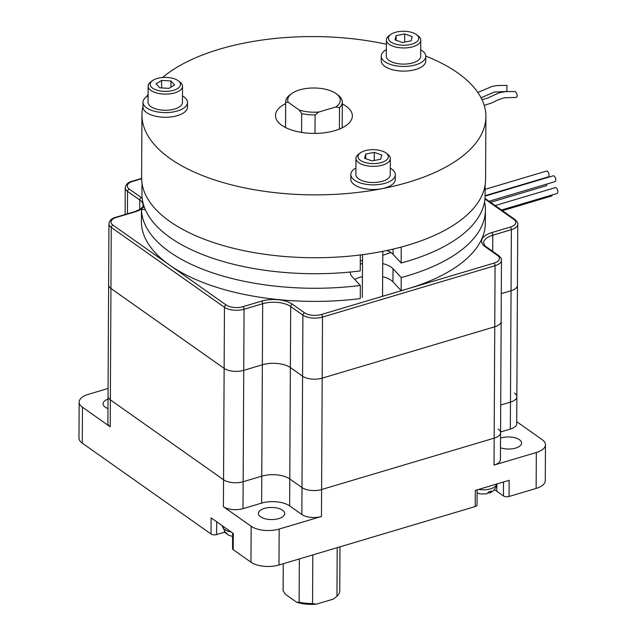 <?xml version="1.0" encoding="UTF-8"?>
<svg xmlns="http://www.w3.org/2000/svg" width="636" height="636" viewBox="0 0 636 636"><rect width="100%" height="100%" fill="white"/><g stroke="black" fill="none" stroke-linecap="round" stroke-linejoin="round"><path stroke-width="0.95" d="M494.244 489.831A16.186 7.449 -179.7 0 1 496.803 491.231L503.466 495.929L503.537 481.993M283.251 563.719L283.107 590.335A28.326 13.038 0.3 0 0 283.131 590.884L285.572 594.414L296.67 602.244A26.307 12.108 0.3 0 0 316.283 604.2L333.2 599.16A26.307 12.108 0.3 0 0 333.884 598.675A26.307 12.108 0.3 0 0 334.059 598.548M477.135 489.855L477.056 505.016A4.047 1.86 -179.7 0 1 475.227 506.558L278.981 564.991A20.233 9.309 -179.7 0 1 250.966 562.2L233.205 549.663A4.047 1.86 -179.7 0 1 232.545 548.637L232.625 533.032M488.21 492.908L489.919 492.94L491.453 491.024A12.474 5.74 -179.7 0 1 488.75 491.827L486.818 493.862L480.617 493.981L477.119 493.067M475.227 506.558L475.315 490.396L509.15 480.323L509.062 496.485A4.047 1.86 -179.7 0 1 503.466 495.929M232.609 536.466L228.34 535.099L226.233 532.889A12.474 5.74 -179.7 0 1 224.46 531.632L226.965 534.017M498.242 429.141A14.167 6.519 -179.7 0 1 500.564 432.742A14.167 6.519 -179.7 0 1 494.172 438.148L321.601 489.529A14.167 6.519 -179.7 0 1 301.989 487.573L301.854 514.516L289.642 505.898A20.233 9.309 0.3 0 0 261.627 503.108L261.77 476.165A20.233 9.309 -179.7 0 1 289.785 478.956A20.233 9.309 0.3 0 0 261.77 476.165L243.159 481.706A14.167 6.519 -179.7 0 1 223.546 479.751L110.362 399.861A14.167 6.519 -179.7 0 1 108.041 396.26A14.167 6.519 -179.7 0 0 110.362 399.861L110.942 288.49A14.167 6.519 -179.7 0 1 108.621 284.896A14.167 6.519 0.3 0 0 110.942 288.49L224.134 368.379L110.942 288.49L111.26 227.418L224.452 307.299A14.167 6.519 0.3 0 0 244.065 309.255L262.676 303.714A2.027 0.986 -106.6 0 0 261.571 301.138L242.96 306.679A12.14 5.589 0.3 0 1 226.154 305.002L112.962 225.12A12.14 5.589 0.3 0 1 116.452 217.401L135.063 211.86A22.26 10.24 0.3 0 0 144.054 206.454M261.627 503.108L243.016 508.649L243.159 481.706A14.167 6.519 -179.7 0 1 223.546 479.751L110.362 399.861L110.219 426.812L82.473 407.231A20.233 9.309 -179.7 0 1 79.158 402.087A20.233 9.309 -179.7 0 1 88.293 394.36L108.08 388.469M242.96 306.679A2.027 0.986 -106.6 0 1 244.065 309.255L243.159 481.706L261.77 476.165L262.676 303.714A20.233 9.309 0.3 0 1 290.692 306.512A2.027 1.503 -54.8 0 1 292.393 304.215L304.596 312.825A2.027 1.503 -54.8 0 0 302.895 315.13L301.989 487.573L289.785 478.956L290.366 367.584A20.233 9.309 0.3 0 0 262.35 364.794L243.747 370.335A14.167 6.519 -179.7 0 1 224.134 368.379A14.167 6.519 0.3 0 0 243.747 370.335L262.35 364.794A20.233 9.309 -179.7 0 1 290.366 367.584L302.577 376.202L290.366 367.584L290.692 306.512L302.895 315.13A14.167 6.519 0.3 0 0 322.508 317.086L495.07 265.705A14.167 6.519 0.3 0 0 501.47 260.299L501.144 321.371A14.167 6.519 -179.7 0 1 494.752 326.777L322.19 378.158A14.167 6.519 -179.7 0 1 302.577 376.202A14.167 6.519 0.3 0 0 322.19 378.158L494.752 326.777A14.167 6.519 0.3 0 0 501.144 321.371L500.564 432.742A14.167 6.519 -179.7 0 1 494.172 438.148L321.601 489.529A14.167 6.519 -179.7 0 1 301.989 487.573L289.785 478.956L289.642 505.898M500.572 431.963L510.326 429.062L510.47 402.119L500.707 405.021L510.47 402.119L511.05 290.747L501.295 293.649L511.05 290.747A14.167 6.519 0.3 0 0 517.45 285.333L517.45 285.333A14.167 6.519 -179.7 0 1 511.05 290.747L511.368 229.668A14.167 6.519 0.3 0 0 517.768 224.262L516.861 396.705A14.167 6.519 -179.7 0 1 510.47 402.119A14.167 6.519 -179.7 0 0 516.861 396.705A14.167 6.519 -179.7 0 0 514.54 393.112M516.861 396.705L516.718 423.656A14.167 6.519 -179.7 0 1 510.326 429.062M107.977 408.558A13.149 6.05 -179.7 0 1 103.048 403.796A13.149 6.05 -179.7 0 1 108.025 399.098M110.219 426.812A14.167 6.519 -179.7 0 1 107.897 423.21L108.939 223.816A14.167 6.519 0.3 0 0 111.26 227.418A2.027 1.503 -54.8 0 1 112.962 225.12M250.966 562.2L251.148 526.274L223.411 506.693A14.167 6.519 0.3 0 0 243.016 508.649M224.651 532.165L216.614 534.566A4.047 1.86 -179.7 0 1 211.017 534.002L211.096 517.839L233.293 533.501L233.205 549.663M260.561 516.79A13.149 6.05 0.3 0 0 275.309 519.326A13.149 6.05 0.3 0 0 284.713 513.578A13.149 6.05 0.3 0 0 282.559 510.239A13.149 6.05 0.3 0 0 267.812 507.695A13.149 6.05 0.3 0 0 258.407 513.443A13.149 6.05 0.3 0 0 260.561 516.79M500.532 438.117A13.149 6.05 -179.7 0 1 501.208 437.902A13.149 6.05 -179.7 0 1 519.413 439.715A13.149 6.05 -179.7 0 1 521.568 443.061A13.149 6.05 -179.7 0 1 514.262 448.436A13.149 6.05 -179.7 0 1 500.484 447.784M251.148 526.274A20.233 9.309 0.3 0 0 279.164 529.065L321.458 516.472A14.167 6.519 0.3 0 1 301.854 514.516M500.564 432.742L500.421 459.685A14.167 6.519 -179.7 0 1 494.029 465.091L536.323 452.498A20.233 9.309 -179.7 0 0 545.457 444.779L545.275 480.705A20.233 9.309 -179.7 0 1 536.132 488.424L509.062 496.485M516.734 421.7L542.142 439.635A20.233 9.309 -179.7 0 1 545.457 444.779M211.017 534.002L82.29 443.157A20.233 9.309 -179.7 0 1 78.975 438.013L79.158 402.087M333.2 599.16L336.953 596.25A28.326 13.038 0.3 0 0 339.759 590.637L339.99 546.825M296.67 602.244L299.135 602.181A28.326 13.038 0.3 0 0 312.554 603.516L316.283 604.2M299.135 602.181L299.365 558.925M283.131 590.884L283.274 563.711M312.554 603.516L312.809 554.918M336.953 596.25L337.207 547.652M339.513 107.659L335.776 106.975L318.859 112.016L315.106 114.925A28.326 13.038 -179.7 0 1 301.695 113.582L299.246 110.052L288.156 102.221A26.307 12.108 -179.7 0 1 291.542 93.707A26.307 12.108 -179.7 0 1 336.531 93.937L338.249 95.265A28.326 13.038 -179.7 0 1 342.319 102.038A28.326 13.038 -179.7 0 1 339.513 107.659L339.401 129.076M315.106 114.925L315.011 133.409M288.156 102.221L285.691 102.285L285.556 127.55M301.695 113.582L301.591 132.431M501.47 210.023L557.025 193.479A3.037 1.487 -106.6 0 0 557.581 190.148A3.037 1.487 -106.6 0 0 555.3 187.66L495.158 205.563M489.068 201.27L554.997 181.634A3.037 1.487 -106.6 0 0 555.474 181.26A3.037 1.487 -106.6 0 0 555.363 177.754A3.037 1.487 -106.6 0 0 553.264 175.814L485.077 196.119M285.691 102.285A28.326 13.038 -179.7 0 1 285.667 101.744A28.326 13.038 -179.7 0 1 289.801 95.01L291.542 93.707M336.531 93.937A26.307 12.108 -179.7 0 1 335.776 106.975M318.859 112.016A26.307 12.108 -179.7 0 1 299.246 110.052M502.4 210.675L551.539 196.039A3.037 1.487 -106.6 0 0 552.294 194.886M490.571 202.328L546.125 185.784A3.037 1.487 -106.6 0 0 546.92 184.043M485.085 195.689L548.264 176.88A3.037 1.487 -106.6 0 0 548.749 173.342A3.037 1.487 -106.6 0 0 546.531 171.06L485.117 189.345M142.003 183.248L141.947 195.037A171.577 78.959 0.3 0 0 360.246 270.928L360.334 254.957M401.229 247.054L401.141 263.01L393.088 254.344A22.26 10.24 0.3 0 0 386.879 250.497M401.157 290.66L401.229 277.55L393.008 268.718L392.945 281.827L401.157 290.66A171.982 79.142 0.3 0 0 485.34 223.141L485.411 210.031A171.982 79.142 0.3 0 0 484.529 201.819M392.945 281.827A22.26 10.24 0.3 0 0 382.657 276.724M362.425 276.612A22.26 10.24 0.3 0 0 354.793 279.514M141.462 209.387L141.399 222.497A171.982 79.142 0.3 0 0 360.262 298.586L360.334 285.469A171.982 79.142 0.3 0 1 141.462 209.387L145.286 209.61M401.229 277.55A171.982 79.142 0.3 0 0 485.411 210.031M350.341 272.033A22.26 10.24 0.3 0 0 350.309 272.558A22.26 10.24 0.3 0 0 352.113 276.636L360.334 285.469M393.008 268.718A22.26 10.24 0.3 0 0 382.729 263.606M362.496 263.503A22.26 10.24 0.3 0 0 360.286 264.083M360.302 260.863A121.397 55.865 0.3 0 0 362.512 260.434M382.769 255.275A121.397 55.865 0.3 0 0 390.838 252.484M401.141 263.01A171.577 78.959 0.3 0 0 485.085 195.657L485.141 184.917M142.981 106.339A171.982 79.142 0.3 0 0 141.939 114.822L141.613 177.69A171.982 79.142 0.3 0 0 313.174 257.739A171.982 79.142 0.3 0 0 485.57 179.495L485.904 116.626A171.982 79.142 0.3 0 0 471.92 85.121A171.982 79.142 0.3 0 0 425.754 56.055M386.37 44.242A171.982 79.142 0.3 0 0 162.57 77.513M148.101 94.049A171.982 79.142 0.3 0 0 146.638 96.664M141.939 114.822A171.982 79.142 0.3 0 0 313.508 194.87A171.982 79.142 0.3 0 0 485.904 116.626M285.659 103.612A38.446 17.689 0.3 0 0 275.475 115.521A38.446 17.689 0.3 0 0 313.826 133.417A38.446 17.689 0.3 0 0 352.36 115.927A38.446 17.689 0.3 0 0 349.236 108.883A38.446 17.689 0.3 0 0 342.311 103.914M484.211 105.353L492.169 102.801L497.845 99.932L504.086 97.817L516.09 97.419A3.037 1.487 -106.6 0 0 517.092 95.098A3.037 1.487 -106.6 0 0 515.47 91.783A3.037 1.487 -106.6 0 0 514.818 91.536L505.668 91.608L499.22 92.784L487.756 98.016L482.001 99.661M506.948 85.773L506.876 91.504L506.948 85.773M386.338 49.616A22.26 10.24 0.3 0 0 381.25 56.087A22.26 10.24 0.3 0 0 403.447 66.446A22.26 10.24 0.3 0 0 425.762 56.318A22.26 10.24 0.3 0 0 423.95 52.239A22.26 10.24 0.3 0 0 420.738 49.791M381.25 56.087L381.226 60.754A22.26 10.24 0.3 0 0 403.423 71.113A22.26 10.24 0.3 0 0 425.738 60.992L425.762 56.318M355.914 168.007A22.26 10.24 0.3 0 0 350.818 174.487A22.26 10.24 0.3 0 0 373.022 184.845A22.26 10.24 0.3 0 0 395.33 174.717A22.26 10.24 0.3 0 0 390.305 168.19M350.818 174.487L350.794 179.153A22.26 10.24 0.3 0 0 372.998 189.512A22.26 10.24 0.3 0 0 395.306 179.384L395.33 174.717M148.093 95.766A22.26 10.24 0.3 0 0 142.997 102.237A22.26 10.24 0.3 0 0 165.201 112.596A22.26 10.24 0.3 0 0 187.509 102.468A22.26 10.24 0.3 0 0 182.484 95.941M142.997 102.237L142.973 106.912A22.26 10.24 0.3 0 0 165.177 117.27A22.26 10.24 0.3 0 0 187.485 107.142L187.509 102.468M390.639 34.551L388.906 35.855A17.196 7.918 0.3 0 0 386.394 39.949L386.306 56.111A17.196 7.918 0.3 0 0 403.463 64.117A17.196 7.918 0.3 0 0 420.698 56.294L420.786 40.124A17.196 7.918 0.3 0 0 418.313 36.014L416.596 34.686A15.177 6.98 0.3 0 0 397.603 31.8A15.177 6.98 0.3 0 0 390.639 34.551A15.177 6.98 0.3 0 0 393.732 43.51A15.177 6.98 0.3 0 0 413.408 43.606A15.177 6.98 0.3 0 0 416.596 34.686M386.394 39.949A17.196 7.918 0.3 0 0 403.55 47.954A17.196 7.918 0.3 0 0 420.786 40.124M396.109 35.64L404.695 33.97L412.184 36.578L411.087 40.847L402.501 42.509L395.012 39.901L396.109 35.64L396.085 40.275M404.655 42.087L404.695 33.97M360.215 152.95L358.473 154.254A17.196 7.918 0.3 0 0 355.961 158.34L355.882 174.51A17.196 7.918 0.3 0 0 373.038 182.516A17.196 7.918 0.3 0 0 390.273 174.693L390.361 158.523A17.196 7.918 0.3 0 0 387.888 154.405L386.163 153.085A15.177 6.98 0.3 0 0 367.179 150.199A15.177 6.98 0.3 0 0 360.215 152.95A15.177 6.98 0.3 0 0 363.307 161.902A15.177 6.98 0.3 0 0 382.975 162.005A15.177 6.98 0.3 0 0 386.163 153.085M355.961 158.34A17.196 7.918 0.3 0 0 373.117 166.346A17.196 7.918 0.3 0 0 390.361 158.523M365.684 154.031L374.27 152.37L381.759 154.977L380.662 159.239L372.076 160.9L364.587 158.3L365.684 154.031L365.66 158.674M374.222 160.487L374.27 152.37M152.394 80.7L150.653 82.004A17.196 7.918 0.3 0 0 148.14 86.099L148.061 102.261A17.196 7.918 0.3 0 0 165.217 110.266A17.196 7.918 0.3 0 0 182.453 102.444L182.54 86.281A17.196 7.918 0.3 0 0 181.141 83.125A17.196 7.918 0.3 0 0 180.067 82.163L178.342 80.836A15.177 6.98 0.3 0 0 152.394 80.7A15.177 6.98 0.3 0 0 164.279 91.353A15.177 6.98 0.3 0 0 179.288 81.694A15.177 6.98 0.3 0 0 178.342 80.836M148.14 86.099A17.196 7.918 0.3 0 0 165.296 94.104A17.196 7.918 0.3 0 0 182.54 86.281M170.941 80.971L174.63 84.938L169.041 88.356L159.763 87.816L156.066 83.849L161.655 80.422L170.941 80.971L170.909 87.212M161.624 87.927L161.655 80.422M496.843 483.988L496.803 491.231M478.654 489.402A13.149 6.05 0.3 0 0 490.547 488.853A13.149 6.05 0.3 0 0 496.47 484.099M223.411 506.693L224.452 307.299A2.027 1.503 -54.8 0 1 226.154 305.002M304.596 312.825A12.14 5.589 0.3 0 0 321.403 314.502A2.027 0.986 -106.6 0 1 322.508 317.086L321.458 516.472M321.403 314.502L493.973 263.121A2.027 0.986 73.4 0 1 495.07 265.705L494.029 465.091M536.132 488.424L536.323 452.498M82.29 443.157L82.473 407.231M216.685 521.774L216.614 534.566M278.981 564.991L279.164 529.065M225.43 533.032L222.552 526.242A13.149 6.05 0.3 0 0 224.707 529.581A13.149 6.05 0.3 0 0 231.114 531.958M141.621 178.724L132.757 181.363A12.14 5.589 0.3 0 0 129.259 189.083L141.47 197.701A22.26 10.24 0.3 0 1 142.17 198.233M292.393 304.215A22.26 10.24 0.3 0 0 261.571 301.138M493.973 263.121A12.14 5.589 0.3 0 0 497.463 255.402L485.26 246.784A2.027 1.503 -54.8 0 1 486.413 246.935C485.491 246.689 484.56 245.353 483.622 242.936A20.233 9.309 0.3 0 1 492.757 235.209L511.368 229.668A2.027 0.986 73.4 0 0 510.271 227.092A12.14 5.589 0.3 0 0 513.761 219.372L484.91 199.004M510.271 227.092L491.66 232.633A22.26 10.24 0.3 0 0 485.26 246.784M139.721 209.459L139.769 199.998A2.027 1.503 -54.8 0 1 141.47 197.701M116.452 217.401A2.027 0.986 73.4 0 0 115.871 217.258L134.482 211.716C140.469 209.514 143.331 207.32 143.084 205.142A20.233 9.309 0.3 0 0 139.769 199.998L127.558 191.388A2.027 1.503 -54.8 0 1 129.259 189.083M127.446 213.807L127.558 191.388A14.167 6.519 0.3 0 1 125.244 187.787L125.101 214.507M492.677 251.347L492.757 235.209A2.027 0.986 73.4 0 0 491.66 232.633M141.613 178.406L132.169 181.22A2.027 0.986 73.4 0 1 132.757 181.363M134.482 211.716A2.027 0.986 73.4 0 1 135.063 211.86M513.761 219.372A2.027 1.503 -54.8 0 1 514.922 219.515L484.966 198.376M497.463 255.402A2.027 1.503 -54.8 0 1 498.624 255.545L486.413 246.935M393.112 249.097L393.088 254.344M489.919 492.94L492.662 491.35C495.277 489.06 496.557 486.556 496.485 483.829M333.884 598.675L334.377 598.309M342.184 127.828L342.319 102.038M285.532 127.534L285.667 101.744M132.169 181.22C128.106 182.198 125.801 184.384 125.244 187.787M115.871 217.258C111.809 218.235 109.503 220.422 108.939 223.816M517.768 224.262C518.078 223.053 517.124 221.471 514.922 219.515M501.47 260.299C501.772 259.091 500.826 257.508 498.624 255.545M506.995 85.431L498.465 85.455L492.709 86.194L477.835 92.451M506.876 91.504L494.371 92.045L481.07 97.785M362.544 254.67L362.313 297.417M382.793 251.339L382.554 296.296"/></g></svg>
